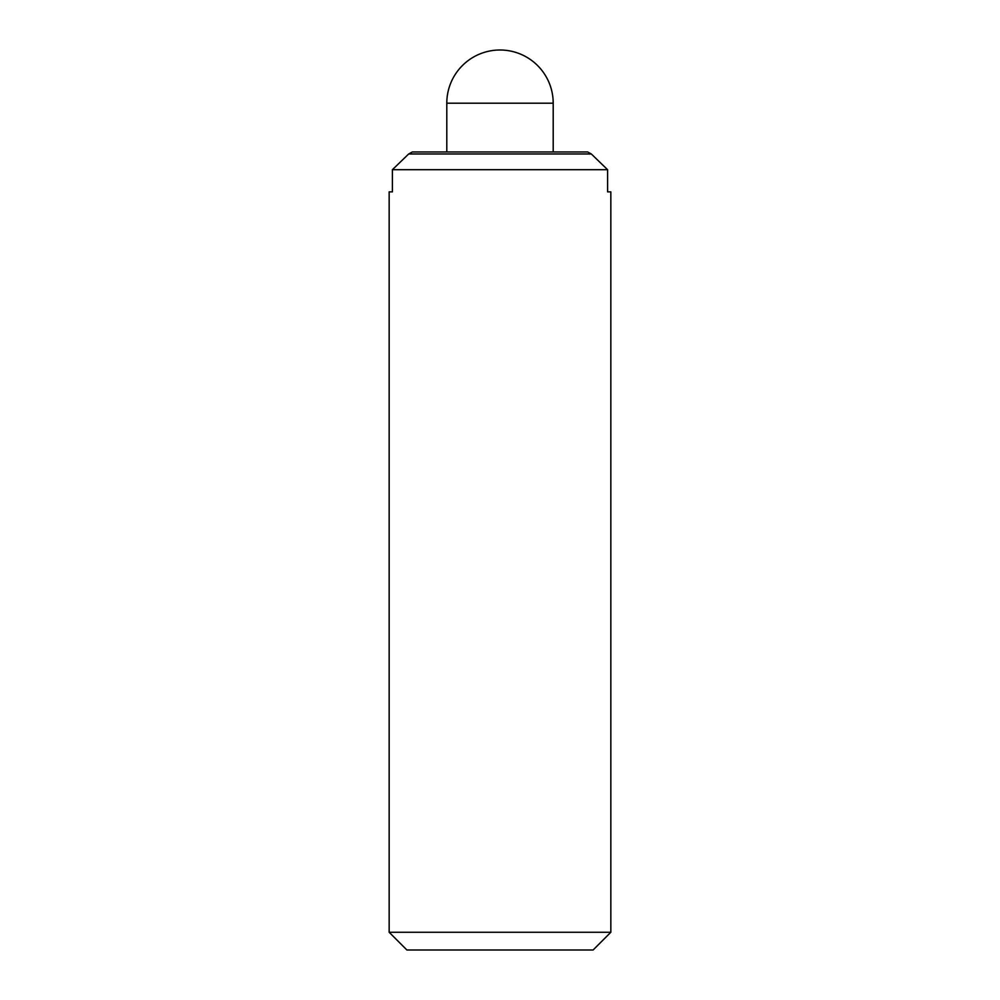 <?xml version="1.0" encoding="UTF-8"?>
<svg xmlns="http://www.w3.org/2000/svg" width="1000" height="1000" viewBox="0 0 1000 1000"><rect width="100%" height="100%" fill="white"/><g stroke="black" fill="none" stroke-linecap="round" stroke-linejoin="round"><path stroke-width="1.5" d="M553.2 151.975L553.2 103.2A53.2 53.2 0 0 0 500 50A53.2 53.2 0 0 0 446.8 103.2L446.8 151.975M389.162 191.875L392.4 191.875L389.162 191.875L389.162 932.262L406.9 950L593.1 950L610.837 932.262L610.837 191.875L607.6 191.875L610.837 191.875M587.688 151.975L591.312 153.975L408.688 153.975L412.312 151.975L587.688 151.975M607.6 191.875L607.6 169.7L591.312 153.975M408.688 153.975L392.4 169.7L392.4 191.875M607.6 169.7L392.4 169.7M610.837 932.262L389.162 932.262M416.65 950L423.75 950M576.25 950L583.35 950M553.2 103.2L446.8 103.2"/></g></svg>
